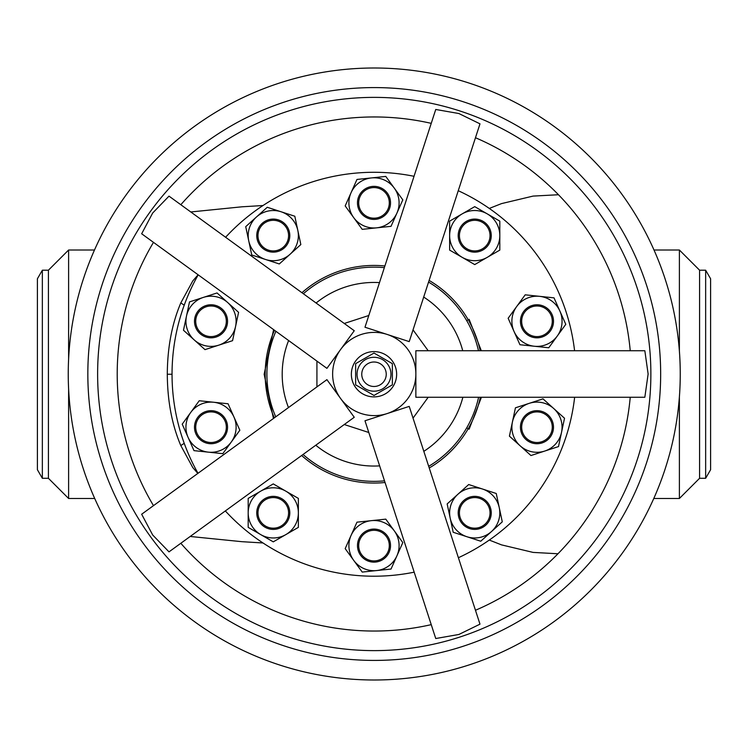 <?xml version="1.0" encoding="UTF-8"?>
<svg xmlns="http://www.w3.org/2000/svg" width="748" height="748" viewBox="0 0 748 748"><rect width="100%" height="100%" fill="white"/><g stroke="black" fill="none" stroke-linecap="round" stroke-linejoin="round"><path stroke-width="1.12" d="M479.982 624.159L458.879 634.472L435.747 638.53L364.987 420.769L387.109 413.579A41.617 41.617 0 0 0 415.86 374L415.86 350.747L644.841 350.747L648.123 374L644.841 397.253L415.86 397.253L415.86 374A41.617 41.617 0 0 0 387.109 334.421L364.987 327.231L435.747 109.47L458.879 113.528L479.982 123.841L409.221 341.612L387.109 334.421A41.617 41.617 0 0 0 340.583 349.54L326.913 368.353L141.662 233.769L152.676 213.021L169.001 196.135L354.253 330.728L340.583 349.54A41.617 41.617 0 0 0 340.574 398.46A41.617 41.617 0 0 0 340.583 398.46L354.253 417.272L169.001 551.865L152.676 534.979L141.662 514.231L326.913 379.647L340.574 398.46A41.617 41.617 0 0 0 387.109 413.579L409.221 406.388L479.917 623.972M369.942 396.524A22.646 22.646 0 0 1 369.942 351.971M378.058 351.971A22.646 22.646 0 0 1 378.058 396.524M374 351.607A22.646 22.646 0 0 1 396.646 374.243A22.646 22.646 0 0 1 374 396.889A22.646 22.646 0 0 1 351.354 374.243A22.646 22.646 0 0 1 374 351.607M431.231 123.355A257.041 257.041 0 0 0 180.82 204.718L180.764 204.681M630.237 350.747A257.041 257.041 0 0 0 475.466 137.726M475.485 610.331L475.466 610.275A257.041 257.041 0 0 0 630.237 397.253M180.82 543.282A257.041 257.041 0 0 0 431.231 624.645M153.48 242.352A257.041 257.041 0 0 0 153.48 505.648M374.243 679.997A305.997 305.997 0 0 0 680.25 374A305.997 305.997 0 0 0 374.243 68.003A305.997 305.997 0 0 0 68.246 374A305.997 305.997 0 0 0 374.243 679.997M462.872 397.253A91.798 91.798 0 0 1 423.826 451.343M379.647 465.873A91.798 91.798 0 0 1 315.778 445.228M288.466 407.576A91.798 91.798 0 0 1 288.616 340.527M316.105 303.005A91.798 91.798 0 0 1 379.488 282.613M423.695 297.059A91.798 91.798 0 0 1 462.741 350.747M478.598 397.253A107.104 107.104 0 0 1 428.698 466.322M384.509 480.833A107.104 107.104 0 0 1 303.052 454.475M275.731 416.832A107.104 107.104 0 0 1 275.89 331.289M466.752 427.8L469.136 429.174L481.422 397.253M480.356 397.253A108.815 108.815 0 0 1 468.837 427.594M468.239 428.651A108.815 108.815 0 0 1 429.24 467.996M385.052 482.497A108.815 108.815 0 0 1 301.631 455.504M274.31 417.861A108.815 108.815 0 0 1 274.479 330.261M466.752 320.696L469.136 319.321L481.31 350.747M303.361 293.749A107.104 107.104 0 0 1 384.35 267.644M428.567 282.089A107.104 107.104 0 0 1 478.486 350.747M301.94 292.72A108.815 108.815 0 0 1 384.893 265.979M429.109 280.416A108.815 108.815 0 0 1 468.239 319.835M468.837 320.901A108.815 108.815 0 0 1 480.244 350.747M574.642 397.253A201.96 201.96 0 0 1 458.393 557.728A201.96 201.96 0 0 0 574.642 397.253M414.186 572.173A201.96 201.96 0 0 1 225.326 510.94A201.96 201.96 0 0 0 414.186 572.173M198.005 473.306A201.96 201.96 0 0 1 198.201 274.843A201.96 201.96 0 0 0 198.005 473.306M225.606 237.256A201.96 201.96 0 0 1 414.037 176.294A201.96 201.96 0 0 0 225.606 237.256M458.253 190.703A201.96 201.96 0 0 1 574.586 350.747A201.96 201.96 0 0 0 458.253 190.703M273.272 483.909L298.368 498.392L298.368 512.876A25.095 25.095 0 0 0 260.734 491.146L273.272 483.909M248.186 498.392L260.734 491.146A25.095 25.095 0 0 0 248.186 512.876L248.186 498.392M298.368 527.368L298.368 512.876A25.095 25.095 0 0 1 285.82 534.614L273.272 541.851L248.186 527.368L248.186 512.876A25.095 25.095 0 0 0 285.82 534.614L298.368 527.368M273.272 496.354A16.521 16.521 0 0 1 289.803 512.876A16.521 16.521 0 0 1 273.272 529.406A16.521 16.521 0 0 1 256.751 512.876A16.521 16.521 0 0 1 273.272 496.354M273.272 528.182A15.297 15.297 0 0 0 288.578 512.876A15.297 15.297 0 0 0 273.272 497.579A15.297 15.297 0 0 0 257.976 512.876A15.297 15.297 0 0 0 273.272 528.182M356.974 522.169L385.781 519.14L394.299 530.856A25.095 25.095 0 0 0 351.074 535.4L356.974 522.169M345.183 548.639L351.074 535.4A25.095 25.095 0 0 0 353.701 560.355L345.183 548.639M402.817 542.581L394.299 530.856A25.095 25.095 0 0 1 396.926 555.811L391.026 569.05L362.219 572.08L353.701 560.355A25.095 25.095 0 0 0 396.926 555.811L402.817 542.581M364.285 532.239A16.521 16.521 0 0 1 387.371 535.895A16.521 16.521 0 0 1 383.715 558.971A16.521 16.521 0 0 1 360.63 555.315A16.521 16.521 0 0 1 364.285 532.239M382.995 557.989A15.297 15.297 0 0 0 386.379 536.615A15.297 15.297 0 0 0 365.005 533.231A15.297 15.297 0 0 0 361.621 554.605A15.297 15.297 0 0 0 382.995 557.989M228.056 403.761L239.846 430.231L231.328 441.946A25.095 25.095 0 0 0 213.648 402.246L228.056 403.761M199.239 400.732L213.648 402.246A25.095 25.095 0 0 0 190.731 412.447L199.239 400.732M222.811 453.671L231.328 441.946A25.095 25.095 0 0 1 208.402 452.157L193.994 450.642L182.213 424.172L190.731 412.447A25.095 25.095 0 0 0 208.402 452.157L222.811 453.671M220.744 413.831A16.521 16.521 0 0 1 224.391 436.916A16.521 16.521 0 0 1 201.315 440.572A16.521 16.521 0 0 1 197.659 417.487A16.521 16.521 0 0 1 220.744 413.831M202.035 439.581A15.297 15.297 0 0 0 223.409 436.196A15.297 15.297 0 0 0 220.024 414.822A15.297 15.297 0 0 0 198.65 418.207A15.297 15.297 0 0 0 202.035 439.581M447.164 503.928L468.697 484.536L482.479 489.014A25.095 25.095 0 0 0 450.184 518.093L447.164 503.928M453.195 532.267L450.184 518.093A25.095 25.095 0 0 0 466.967 536.746L453.195 532.267M496.251 493.493L482.479 489.014A25.095 25.095 0 0 1 499.262 507.668L502.282 521.833L480.749 541.225L466.967 536.746A25.095 25.095 0 0 0 499.262 507.668L496.251 493.493M459.01 507.77A16.521 16.521 0 0 1 479.833 497.168A16.521 16.521 0 0 1 490.436 517.99A16.521 16.521 0 0 1 469.613 528.593A16.521 16.521 0 0 1 459.01 507.77M489.276 517.607A15.297 15.297 0 0 0 479.449 498.327A15.297 15.297 0 0 0 460.17 508.154A15.297 15.297 0 0 0 469.996 527.434A15.297 15.297 0 0 0 489.276 517.607M238.584 312.337L232.563 340.677L218.781 345.155A25.095 25.095 0 0 0 227.813 302.65L238.584 312.337M217.051 292.954L227.813 302.65A25.095 25.095 0 0 0 203.269 297.433L217.051 292.954M204.999 349.634L218.781 345.155A25.095 25.095 0 0 1 194.237 339.938L183.475 330.251L189.496 301.902L203.269 297.433A25.095 25.095 0 0 0 194.237 339.938L204.999 349.634M226.747 316.189A16.521 16.521 0 0 1 216.135 337.011A16.521 16.521 0 0 1 195.312 326.399A16.521 16.521 0 0 1 205.924 305.577A16.521 16.521 0 0 1 226.747 316.189M196.472 326.025A15.297 15.297 0 0 0 215.751 335.843A15.297 15.297 0 0 0 225.578 316.563A15.297 15.297 0 0 0 206.298 306.745A15.297 15.297 0 0 0 196.472 326.025M474.728 264.586L449.632 250.103L449.632 235.611A25.095 25.095 0 0 0 487.266 257.34L474.728 264.586M499.814 250.103L487.266 257.34A25.095 25.095 0 0 0 499.814 235.611L499.814 250.103M449.632 221.128L449.632 235.611A25.095 25.095 0 0 1 462.18 213.881L474.728 206.644L487.266 213.881L499.814 221.128L499.814 235.611A25.095 25.095 0 0 0 462.18 213.881L449.632 221.128M474.728 252.141A16.521 16.521 0 0 1 458.197 235.611A16.521 16.521 0 0 1 474.728 219.089A16.521 16.521 0 0 1 491.249 235.611A16.521 16.521 0 0 1 474.728 252.141M474.728 220.314A15.297 15.297 0 0 0 459.422 235.611A15.297 15.297 0 0 0 474.728 250.917A15.297 15.297 0 0 0 490.024 235.611A15.297 15.297 0 0 0 474.728 220.314M300.836 244.568L279.303 263.951L265.521 259.481A25.095 25.095 0 0 0 297.816 230.393L300.836 244.568M294.806 216.228L297.816 230.393A25.095 25.095 0 0 0 281.033 211.749L294.806 216.228M251.749 255.003L265.521 259.481A25.095 25.095 0 0 1 248.738 240.828L245.718 226.663L267.251 207.271L281.033 211.749A25.095 25.095 0 0 0 248.738 240.828L251.749 255.003M288.99 240.716A16.521 16.521 0 0 1 268.167 251.328A16.521 16.521 0 0 1 257.564 230.506A16.521 16.521 0 0 1 278.387 219.903A16.521 16.521 0 0 1 288.99 240.716M258.724 230.889A15.297 15.297 0 0 0 268.551 250.169A15.297 15.297 0 0 0 287.83 240.342A15.297 15.297 0 0 0 278.004 221.062A15.297 15.297 0 0 0 258.724 230.889M509.416 436.149L515.437 407.81L529.219 403.34A25.095 25.095 0 0 0 520.187 445.845L509.416 436.149M530.949 455.541L520.187 445.845A25.095 25.095 0 0 0 544.731 451.063L530.949 455.541M543.001 398.862L529.219 403.34A25.095 25.095 0 0 1 553.763 408.558L564.525 418.244L561.514 432.419L558.504 446.584L544.731 451.063A25.095 25.095 0 0 0 553.763 408.558L543.001 398.862M521.253 432.307A16.521 16.521 0 0 1 531.865 411.484A16.521 16.521 0 0 1 552.688 422.096A16.521 16.521 0 0 1 542.076 442.919A16.521 16.521 0 0 1 521.253 432.307M551.528 422.47A15.297 15.297 0 0 0 532.249 412.653A15.297 15.297 0 0 0 522.422 431.933A15.297 15.297 0 0 0 541.702 441.75A15.297 15.297 0 0 0 551.528 422.47M519.944 344.735L508.154 318.265L516.672 306.549A25.095 25.095 0 0 0 534.353 346.249L519.944 344.735M548.761 347.764L534.353 346.249A25.095 25.095 0 0 0 557.269 336.039L548.761 347.764M525.19 294.824L516.672 306.549A25.095 25.095 0 0 1 539.598 296.339L554.006 297.854L559.897 311.084L565.787 324.323L557.269 336.039A25.095 25.095 0 0 0 539.598 296.339L525.19 294.824M527.256 334.665A16.521 16.521 0 0 1 523.609 311.579A16.521 16.521 0 0 1 546.685 307.924A16.521 16.521 0 0 1 550.341 331.009A16.521 16.521 0 0 1 527.256 334.665M545.965 308.915A15.297 15.297 0 0 0 524.591 312.299A15.297 15.297 0 0 0 527.976 333.673A15.297 15.297 0 0 0 549.35 330.289A15.297 15.297 0 0 0 545.965 308.915M391.026 226.326L362.219 229.356L353.701 217.64A25.095 25.095 0 0 0 396.926 213.096L391.026 226.326M402.817 199.856L396.926 213.096A25.095 25.095 0 0 0 394.299 188.141L402.817 199.856M345.183 205.915L353.701 217.64A25.095 25.095 0 0 1 351.074 192.685L356.974 179.445L371.373 177.931L385.781 176.416L394.299 188.141A25.095 25.095 0 0 0 351.074 192.685L345.183 205.915M383.715 216.256A16.521 16.521 0 0 1 360.63 212.6A16.521 16.521 0 0 1 364.285 189.515A16.521 16.521 0 0 1 387.371 193.171A16.521 16.521 0 0 1 383.715 216.256M365.005 190.506A15.297 15.297 0 0 0 361.621 211.88A15.297 15.297 0 0 0 382.995 215.265A15.297 15.297 0 0 0 386.379 193.891A15.297 15.297 0 0 0 365.005 190.506M197.827 473.428L192.769 467.537L180.82 445.593A24.478 12.136 159.5 0 1 184.242 443.377M180.82 445.593C171.965 424.817 167.459 401.04 167.3 374.243C167.43 347.624 171.937 323.837 180.82 302.893L192.769 280.949L198.108 274.768M94.716 498.486L68.61 498.486L68.61 388.941M48.414 478.29L48.414 270.206L42.346 270.206L42.346 478.29L48.414 478.29L68.61 498.486M42.346 478.29L37.4 469.716L37.4 278.77L42.346 270.206M180.82 302.893A24.478 12.136 -159.5 0 0 184.242 305.119M705.654 478.29L705.654 270.206L710.6 278.77L710.6 469.716L705.654 478.29L699.586 478.29L679.39 498.486L679.39 396.908M699.586 478.29L699.586 270.206L679.39 250.01L654.004 250.01M679.39 351.093L679.39 250.01M68.61 359.059L68.61 250.01L48.414 270.206M374 353.047L392.363 363.65L392.363 384.846L374 395.449L355.637 384.846L355.637 363.65L374 353.047M374 357.292A16.952 16.952 0 0 1 390.952 374.243A16.952 16.952 0 0 1 374 391.195A16.952 16.952 0 0 1 357.048 374.243A16.952 16.952 0 0 1 374 357.292M386.239 374.243A12.239 12.239 0 0 1 374 386.482A12.239 12.239 0 0 1 361.761 374.243A12.239 12.239 0 0 1 374 362.004A12.239 12.239 0 0 1 386.239 374.243M374.243 650.62A276.62 276.62 0 0 0 650.872 374A276.62 276.62 0 0 0 374.243 97.38A276.62 276.62 0 0 0 97.623 374A276.62 276.62 0 0 0 374.243 650.62M374.243 660.419A286.419 286.419 0 0 0 660.662 374A286.419 286.419 0 0 0 374.243 87.581A286.419 286.419 0 0 0 87.834 374A286.419 286.419 0 0 0 374.243 660.419M167.3 374.243L172.04 374.243M413.036 418.123L428.202 397.253M413.036 329.877L428.202 350.747M344.267 424.527L368.801 432.503M316.928 386.903L316.928 361.097M344.267 323.473L368.801 315.497M273.45 418.487L264.147 374.243L273.609 329.634M557.971 553.763L533.081 552.407L501.534 544.881L489.295 540.065M558.457 194.732L533.081 196.088L501.525 203.606L489.295 208.43M263.006 542.973L241.791 541.674L190.188 536.475M190.787 211.965L241.969 206.803L262.997 205.532M679.39 498.486L653.78 498.486M94.491 250.01L68.61 250.01M705.654 270.206L699.586 270.206"/></g></svg>
